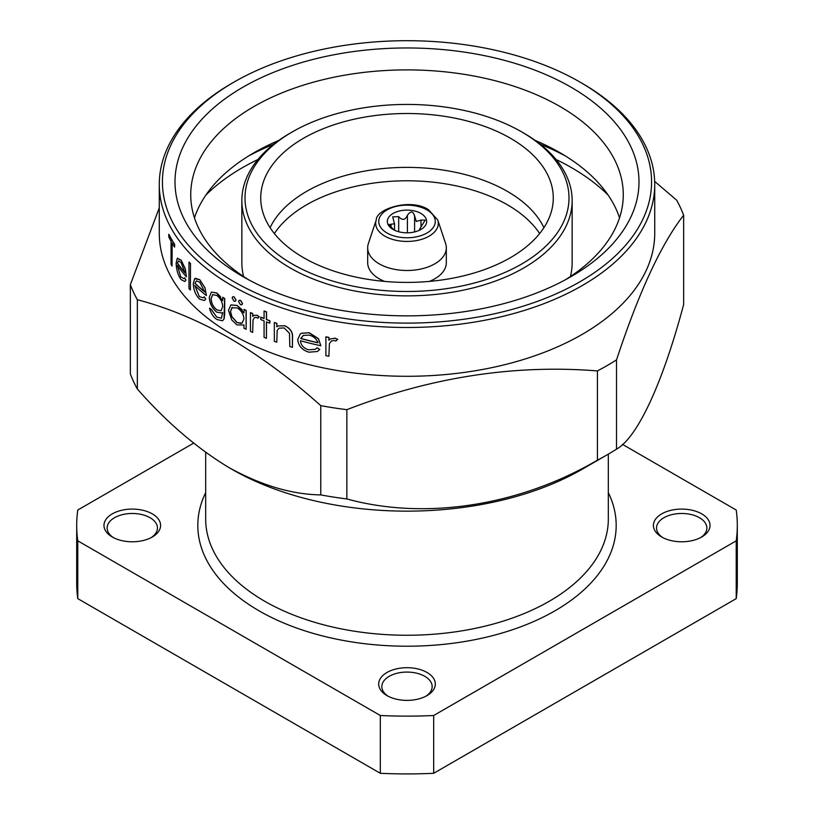 <?xml version="1.0" encoding="UTF-8"?>
<svg xmlns="http://www.w3.org/2000/svg" width="814" height="814" viewBox="0 0 814 814"><rect width="100%" height="100%" fill="white"/><g stroke="black" fill="none" stroke-linecap="round" stroke-linejoin="round"><path stroke-width="1.22" d="M367.684 247.782A39.316 22.7 0 0 0 379.192 263.838A39.316 22.7 0 0 0 422.049 268.762A39.316 22.7 0 0 0 446.316 247.782A39.316 22.7 0 0 0 445.604 243.488L437.739 219.943A31.308 18.071 180 0 1 421.683 239.326A31.308 18.071 180 0 1 384.859 236.141A31.308 18.071 180 0 1 376.261 219.943L368.396 243.488A39.316 22.7 0 0 0 367.684 247.782L367.684 262.739A39.316 22.7 0 0 0 379.192 278.785A39.316 22.7 0 0 0 384.666 281.42M429.334 281.42A39.316 22.7 0 0 0 446.316 262.739L446.316 247.782M421.337 229.07L419.464 229.395L425.203 220.085L421.001 220.095L416.269 221.459L414.641 215.842M414.58 231.929L414.621 216.412C413.258 210.928 410.856 210.561 407.407 215.293C405.219 220.187 402.32 220.635 398.677 216.646L392.663 216.87L394.536 223.758L388.797 224.552L392.999 228.897M420.899 213.431A19.658 11.355 0 0 0 393.101 213.431A19.658 11.355 0 0 0 393.101 229.487A19.658 11.355 0 0 0 420.899 229.487A19.658 11.355 0 0 0 420.899 213.431M523.778 133.109L521.55 131.827A162.006 93.529 0 0 0 521.55 131.817A162.006 93.529 0 0 0 292.45 131.827A162.006 93.529 0 0 0 292.45 264.092A162.006 93.529 0 0 0 521.55 264.092A162.006 93.529 0 0 0 521.55 131.827L523.778 133.109A165.15 95.35 180 0 1 572.15 200.529L572.15 262.739A165.15 95.35 180 0 1 570.411 276.536M572.15 200.529A165.15 95.35 180 0 1 470.197 288.614A165.15 95.35 180 0 1 290.222 267.948A165.15 95.35 180 0 1 241.85 200.529A165.15 95.35 180 0 1 290.222 133.109L292.45 131.827M510.429 138.238A146.276 84.453 0 0 0 347.751 120.747A146.276 84.453 0 0 0 260.897 202.065A146.276 84.453 0 0 0 303.571 257.672A146.276 84.453 0 0 0 459.676 276.74A146.276 84.453 0 0 0 553.103 202.065A146.276 84.453 0 0 0 510.429 138.238M543.915 227.686A141.951 81.949 0 0 0 507.376 191.382A141.951 81.949 0 0 0 270.085 227.686M274.359 233.557A141.951 81.949 180 0 1 507.376 204.782A141.951 81.949 180 0 1 539.641 233.557M234.056 281.756A244.576 141.209 0 0 0 579.944 281.756A244.576 141.209 0 0 0 579.944 82.061L582.163 83.343A247.721 143.02 180 0 1 582.173 83.343A247.721 143.02 180 0 1 654.721 184.473A247.721 143.02 180 0 1 501.8 316.605A247.721 143.02 180 0 1 231.837 285.602A247.721 143.02 180 0 1 159.279 184.473A247.721 143.02 180 0 1 231.827 83.343L234.056 82.061A244.576 141.209 0 0 0 234.056 281.756M242.959 276.618A231.99 133.944 180 0 1 242.948 276.618A231.99 133.944 180 0 1 242.959 87.19A231.99 133.944 180 0 1 571.041 87.2A231.99 133.944 180 0 1 571.052 276.618A231.99 133.944 180 0 1 242.959 276.618M565.292 279.823A216.27 124.857 0 0 0 623.27 194.75A216.27 124.857 0 0 0 559.92 106.461A216.27 124.857 0 0 0 324.237 79.396A216.27 124.857 0 0 0 190.73 194.75A216.27 124.857 0 0 0 248.708 279.823M619.525 217.867A216.27 124.857 0 0 0 559.93 152.696L559.93 152.696A216.27 124.857 0 0 0 535.215 140.425M565.547 156.064A232.784 134.391 0 0 0 540.425 144.332M273.575 144.332A232.784 134.391 0 0 0 248.453 156.064M278.785 140.425A216.27 124.857 0 0 0 254.07 152.696A216.27 124.857 0 0 0 194.475 217.867M231.837 307.763L230.555 311.406L231.837 316.534L237.179 322.588L241.076 323.392M237.057 305.515L230.861 304.965L228.469 310.276L231.725 319.933L236.996 324.908L243.956 324.979L243.956 328.225A247.883 143.111 0 0 0 246.103 329.294L246.215 310.46A247.721 143.02 0 0 1 244.068 309.391L243.956 312.932L237.169 305.454L242.216 309.839M231.725 307.834L237.088 307.845C241.249 310.409 243.539 314.092 243.956 318.885L242.084 323.056L237.067 322.649L231.725 316.595L230.443 311.477L232.336 307.366M242.44 303.581L240.486 300.437L239.113 300.335L240.598 300.366L242.552 303.52L241.87 304.802L242.552 303.52M235.907 300.112L234.015 296.927L232.804 296.734L234.127 296.856L236.019 300.051L235.348 301.322L236.019 300.051M325.895 336.894L325.895 355.667A247.883 143.111 0 0 0 328.876 356.257L329.416 343.61L331.39 340.985L334.32 340.466L335.887 341.066L337.576 339.367L334.9 338.258L330.545 338.929L328.876 340.242L328.876 337.484A247.883 143.111 180 0 1 325.895 336.894L326.027 336.823A247.721 143.02 0 0 0 329.009 337.413L329.009 340.13M330.545 338.929L335.022 338.186L337.698 339.285L335.887 341.066M329.416 343.61L328.876 356.257M317.053 347.863L315.191 349.338L308.567 349.806C303.663 348.29 300.946 345.278 300.407 340.751A247.883 143.111 0 0 0 320.858 345.736L318.294 338.665L308.984 332.784L301.231 333.333L300.244 333.994L297.721 339.55C298.341 345.858 302.075 350.071 308.913 352.197L317.348 351.516L319.617 349.501L317.175 347.792L319.739 349.44L317.47 351.445M301.343 333.262L309.106 332.712L318.416 338.593L320.858 345.736M274.328 322.548L274.328 341.32A247.883 143.111 0 0 0 276.78 342.206L277.167 330.515L279.009 328.195L284.106 327.92L289.499 333.343L289.804 346.54A247.883 143.111 0 0 0 292.419 347.334L292.419 337.749C292.877 332.326 290.252 328.337 284.554 325.763L277.91 326.017L276.78 326.821L276.78 323.433A247.883 143.111 180 0 1 274.328 322.548L274.44 322.486A247.721 143.02 0 0 0 276.892 323.372L276.892 326.729M277.91 326.007L284.666 325.702C290.354 328.256 292.979 332.244 292.531 337.688L292.419 347.334M277.167 330.515L276.78 342.206M260.755 317.216L260.755 319.515A247.883 143.111 0 0 0 264.072 320.899L264.072 337.362A247.883 143.111 0 0 0 266.422 338.309L266.422 321.845A247.883 143.111 0 0 0 269.831 323.168L269.831 320.869A247.883 143.111 180 0 1 266.422 319.536L266.422 311.966A247.883 143.111 180 0 1 264.072 311.019L264.072 318.589A247.883 143.111 180 0 1 260.755 317.216L260.867 317.145A247.721 143.02 0 0 0 264.072 318.478M264.072 311.019L264.184 310.948A247.721 143.02 0 0 0 266.544 311.894L266.544 319.475A247.721 143.02 0 0 0 269.943 320.797L269.831 323.168M266.544 321.886L266.422 338.309M250.458 312.627L250.458 331.39A247.883 143.111 0 0 0 252.666 332.417L253.062 319.851L254.528 317.521L256.695 317.44L257.855 318.284L259.117 316.829L257.132 315.323L253.897 315.354L252.666 316.412L252.666 313.655A247.883 143.111 180 0 1 250.458 312.627L250.57 312.556A247.721 143.02 0 0 0 252.778 313.583L252.778 316.29M253.897 315.354L257.244 315.262L259.228 316.768L257.855 318.284M253.062 319.851L252.666 332.417M159.279 184.473L159.279 233.272A247.721 143.02 0 0 0 231.837 334.401A247.721 143.02 0 0 0 501.8 365.405A247.721 143.02 0 0 0 654.721 233.272L654.721 184.473M230.973 304.894L237.169 305.454M320.767 494.912L320.767 405.647C290.934 378.897 260.358 356.298 229.049 337.861C198.117 320.299 167.542 307.59 137.342 299.745L137.342 389.011C166.361 422.039 196.937 448.249 229.049 467.643C261.141 485.327 291.717 494.413 320.767 494.912A283.109 163.451 0 0 0 346.856 498.941C424.735 520.36 518.894 506.125 597.415 460.185A283.109 163.451 0 0 0 607.193 454.802A283.109 163.451 0 0 0 616.513 449.155C637.382 437.657 662.606 383.628 683.648 304.497L683.648 215.232C661.375 243.691 638.99 291.911 616.513 359.89L616.513 449.155M320.767 405.647A283.109 163.451 0 0 0 346.856 409.676L346.856 498.941M597.415 460.185L597.415 370.919C514.275 364.245 430.748 377.167 346.856 409.676M597.415 370.919A283.109 163.451 0 0 0 616.513 359.89M683.648 215.232A283.109 163.451 0 0 0 676.658 200.173L654.67 181.42M231.827 469.251L229.049 467.643L231.837 469.251A247.721 143.02 0 0 0 231.837 469.251L231.827 469.251A247.721 143.02 0 0 0 582.173 469.251L607.193 454.802M608.099 195.045A232.784 134.391 0 0 0 571.601 167.704A232.784 134.391 0 0 0 556.104 159.524M257.896 159.524A232.784 134.391 0 0 0 205.901 195.045M661.69 536.996L661.69 536.996A28.307 16.341 180 0 1 661.69 513.878A28.307 16.341 180 0 1 701.729 513.878A28.307 16.341 180 0 1 701.729 536.996A28.307 16.341 180 0 1 661.69 536.996M700.549 537.637A25.163 14.53 0 0 0 706.867 528.001A25.163 14.53 0 0 0 699.501 517.735A25.163 14.53 0 0 0 672.079 514.58A25.163 14.53 0 0 0 656.542 528.001A25.163 14.53 0 0 0 662.861 537.637M386.986 695.594A28.307 16.341 180 0 1 386.976 695.594A28.307 16.341 180 0 1 386.986 672.476A28.307 16.341 180 0 1 427.014 672.476A28.307 16.341 180 0 1 427.024 695.594A28.307 16.341 180 0 1 386.986 695.594M425.844 696.235A25.163 14.53 0 0 0 432.163 686.609A25.163 14.53 0 0 0 424.796 676.332A25.163 14.53 0 0 0 397.374 673.178A25.163 14.53 0 0 0 381.837 686.609A25.163 14.53 0 0 0 388.156 696.235M112.271 536.996L112.271 536.996A28.307 16.341 180 0 1 112.271 513.878A28.307 16.341 180 0 1 152.31 513.878A28.307 16.341 180 0 1 152.31 536.996A28.307 16.341 180 0 1 112.271 536.996M151.139 537.637A25.163 14.53 0 0 0 157.458 528.001A25.163 14.53 0 0 0 150.091 517.735A25.163 14.53 0 0 0 122.66 514.58A25.163 14.53 0 0 0 107.133 528.001A25.163 14.53 0 0 0 113.451 537.637M193.62 443.152L77.778 510.032A330.301 190.7 0 0 0 76.699 525.437A330.301 190.7 0 0 0 77.778 540.842L380.321 715.506A330.301 190.7 0 0 0 433.679 715.506L736.222 540.842A330.301 190.7 0 0 0 737.301 525.437A330.301 190.7 0 0 0 736.222 510.032L622.435 444.342M77.778 540.842L77.778 598.626L380.321 773.3L380.321 715.506M380.321 773.3A330.301 190.7 0 0 0 433.679 773.3L736.222 598.626L736.222 540.842M433.679 715.506L433.679 773.3M76.699 525.437L76.699 583.231A330.301 190.7 0 0 0 77.778 598.626M736.222 598.626A330.301 190.7 0 0 0 737.301 583.231L737.301 525.437M137.342 299.745A283.109 163.451 0 0 1 130.352 284.686L130.352 373.952A283.109 163.451 0 0 0 137.342 389.011M130.352 284.686L159.279 207.835M582.173 83.343L579.944 82.061A244.576 141.209 0 0 0 234.056 82.061M174.572 244.485A247.883 143.111 180 0 1 168.783 234.32L168.915 234.249A247.721 143.02 0 0 0 174.695 244.414L174.572 247.11L174.695 244.414M172.161 243.193L172.039 266.025L172.039 242.979A247.883 143.111 0 0 0 174.572 247.11M185.836 280.209L184.656 277.767L185.948 280.138L184.788 281.512L185.948 280.138M177.33 258.425L181.125 260.063L185.338 268.885L186.416 276.821L185.338 268.885M211.396 292.104L209.29 297.314C209.666 303.459 212.128 308.394 216.666 312.118L222.019 313.024L222.7 312.535L221.439 318.203L216.728 317.094L211.274 309.564A247.883 143.111 180 0 1 209.534 308.262C210.897 313.38 213.36 317.134 216.9 319.526L222.558 320.757L224.033 318.864L224.603 298.575A247.883 143.111 180 0 1 222.7 297.364L222.7 300.651L216.728 293.06L211.396 292.104L216.839 292.989L220.675 296.856M222.7 297.364L222.812 297.303A247.721 143.02 0 0 0 224.715 298.504L224.715 313.4L224.145 318.803L222.558 320.767M209.534 308.262L209.646 308.191A247.721 143.02 0 0 0 211.386 309.503L216.728 317.094M194.902 285.612L199.359 296.622L194.78 285.5A247.883 143.111 0 0 0 206.38 295.594L205.016 287.83L199.705 279.64L195.228 278.276M205.657 299.064L204.182 296.784L205.769 298.992L204.355 300.519L205.769 298.992M190.384 263.665A247.883 143.111 180 0 1 188.97 262.179L189.092 262.108A247.721 143.02 0 0 0 190.496 263.604L190.384 290.008L190.496 263.604M300.692 338.522L303.327 335.399L309.127 335.124C313.573 336.263 316.514 338.817 317.959 342.796A247.883 143.111 180 0 1 300.692 338.522L300.814 338.451A247.721 143.02 0 0 0 317.928 342.694M303.449 335.327L300.814 338.451M246.103 329.294L246.103 310.531A247.883 143.111 180 0 1 243.956 309.462M232.692 296.805L232.153 298.005L234.015 301.2L235.348 301.322M239.113 300.335L238.553 301.546L240.486 304.711L241.87 304.802M216.87 295.462C220.431 298.239 222.375 301.963 222.7 306.644L221.082 310.755L216.758 309.88C213.248 307.204 211.335 303.48 211.019 298.707L212.658 294.658L216.87 295.462M212.719 294.627L211.131 298.646C211.416 303.368 213.329 307.082 216.87 309.808L216.758 309.88M204.182 296.784L203.124 297.802L199.359 296.622M206.38 295.594L205.016 287.83M204.894 287.891L199.705 279.64M199.593 279.701L194.688 278.693L193.294 283.608C193.549 289.926 195.645 295.095 199.552 299.094L204.355 300.519M195.238 278.286L194.688 278.693M194.943 283.343L196.408 280.891L199.674 282.082L204.711 291.951A247.883 143.111 180 0 1 194.943 283.343L195.055 283.272A247.721 143.02 0 0 0 204.68 291.768M188.97 262.179L188.97 288.522A247.883 143.111 0 0 0 190.384 290.008M184.656 277.767L183.811 278.663L180.942 276.953M180.83 277.025L177.279 265.303A247.883 143.111 0 0 0 186.416 276.821M185.226 268.956L181.125 260.063M181.013 260.134L177.208 258.496L176.139 263.217C176.373 269.749 177.981 275.193 180.983 279.528L184.788 281.512M177.737 258.079L177.208 258.496M177.401 263.176L178.531 260.918L181.074 262.525L185.073 272.985A247.883 143.111 180 0 1 177.401 263.176L177.523 263.105A247.721 143.02 0 0 0 185.043 272.751M168.783 234.32L168.783 236.955A247.883 143.111 0 0 0 171.052 241.239L171.052 264.296A247.883 143.111 0 0 0 172.039 266.025M243.59 276.536A165.15 95.35 180 0 1 241.85 262.739L241.85 200.529M387.016 232.997A28.266 16.321 0 0 0 426.984 232.997A28.266 16.321 0 0 0 426.984 209.92A28.266 16.321 0 0 0 387.016 209.92A28.266 16.321 0 0 0 387.016 232.997M205.677 452.381L205.677 519.017A201.323 116.229 0 0 0 264.642 601.21A201.323 116.229 0 0 0 484.045 626.404A201.323 116.229 0 0 0 608.323 519.017L608.323 454.141M608.323 492.633A209.188 120.777 180 0 1 512.789 629.629A209.188 120.777 180 0 1 259.086 610.836A209.188 120.777 180 0 1 205.677 492.633M391.066 227.421L391.066 224.735M398.677 231.746L398.677 216.646M407.407 232.804L407.407 215.293M421.001 226.607L421.001 220.095M437.739 219.943L428.561 209.768C410.775 197.69 375.875 209.015 376.261 219.943M394.536 229.986L394.536 223.758M419.464 230.24L419.464 229.395"/></g></svg>
